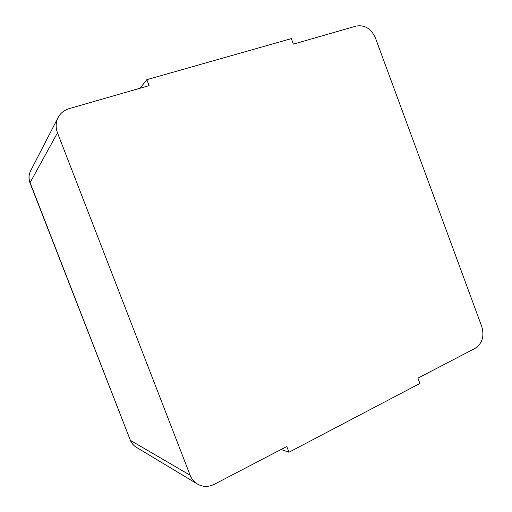 <?xml version="1.0" encoding="UTF-8"?>
<svg xmlns="http://www.w3.org/2000/svg" width="512" height="512" viewBox="0 0 512 512"><rect width="100%" height="100%" fill="white"/><g stroke="black" fill="none" stroke-linecap="round" stroke-linejoin="round"><path stroke-width="0.77" d="M197.427 484.045C202.835 487.072 208.442 487.162 214.253 484.32L286.784 446.515L288.966 452.237L419.91 383.456L417.933 378.15L475.136 348.333C482.266 343.507 484.48 336.282 481.792 326.669L375.437 37.971C371.136 28.646 364.71 24.685 356.16 26.067L293.376 44.128L291.322 38.624L146.829 79.674L149.101 85.632L69.126 108.634C64.186 110.138 60.512 113.107 58.118 117.549C55.738 122.394 55.526 127.494 57.485 132.838L190.125 475.213L130.65 440.506C131.814 443.411 133.69 445.658 136.275 447.251L197.427 484.045C194.086 481.99 191.654 479.046 190.125 475.213M146.829 79.674L140.09 88.224M288.966 452.237L281.069 449.491M58.118 117.549L30.573 170.925C28.742 174.643 28.57 178.509 30.048 182.522L130.323 440.179C131.546 443.206 133.53 445.562 136.275 447.251M57.485 132.838L29.978 182.854L130.323 440.179M30.573 170.925C28.678 174.784 28.48 178.758 29.978 182.854"/></g></svg>
